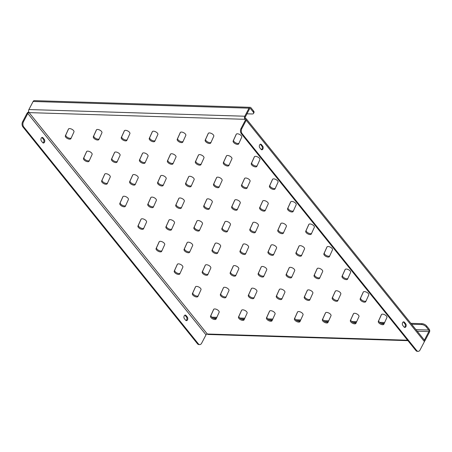<?xml version="1.0" encoding="UTF-8"?>
<svg xmlns="http://www.w3.org/2000/svg" width="452" height="452" viewBox="0 0 452 452"><rect width="100%" height="100%" fill="white"/><g stroke="black" fill="none" stroke-linecap="round" stroke-linejoin="round"><path stroke-width="0.68" d="M255.578 156.335A3.107 1.429 -152.4 0 0 254.369 156.81A3.107 1.429 -152.4 0 0 254.352 156.844L251.295 163.59A3.107 1.429 -152.4 0 0 253.442 166.279A3.107 1.429 -152.4 0 0 256.826 166.438A3.107 1.429 -152.4 0 0 256.838 166.404L259.894 159.658A3.107 1.429 -152.4 0 0 258.73 157.584A3.107 1.429 -152.4 0 0 255.578 156.335M237.43 133.792A3.107 1.429 -152.4 0 0 236.221 134.267A3.107 1.429 -152.4 0 0 236.204 134.3L233.147 141.047A3.107 1.429 -152.4 0 0 235.294 143.736A3.107 1.429 -152.4 0 0 238.679 143.894A3.107 1.429 -152.4 0 0 238.69 143.86L241.747 137.114A3.107 1.429 -152.4 0 0 240.583 135.041A3.107 1.429 -152.4 0 0 237.43 133.792M273.726 178.879A3.107 1.429 -152.4 0 0 272.516 179.354A3.107 1.429 -152.4 0 0 272.499 179.387L269.443 186.134A3.107 1.429 -152.4 0 0 271.59 188.823A3.107 1.429 -152.4 0 0 274.969 188.981A3.107 1.429 -152.4 0 0 274.985 188.947L278.042 182.201A3.107 1.429 -152.4 0 0 276.878 180.128A3.107 1.429 -152.4 0 0 273.726 178.879M291.873 201.422A3.107 1.429 -152.4 0 0 290.664 201.897A3.107 1.429 -152.4 0 0 290.647 201.931L287.591 208.677A3.107 1.429 -152.4 0 0 289.738 211.367A3.107 1.429 -152.4 0 0 293.116 211.525A3.107 1.429 -152.4 0 0 293.133 211.491L296.19 204.745A3.107 1.429 -152.4 0 0 295.026 202.677A3.107 1.429 -152.4 0 0 291.873 201.422M310.021 223.966A3.107 1.429 -152.4 0 0 308.812 224.446A3.107 1.429 -152.4 0 0 308.795 224.474L305.738 231.221A3.107 1.429 -152.4 0 0 307.885 233.916A3.107 1.429 -152.4 0 0 311.264 234.068A3.107 1.429 -152.4 0 0 311.281 234.034L314.338 227.294A3.107 1.429 -152.4 0 0 313.174 225.22A3.107 1.429 -152.4 0 0 310.021 223.966M328.169 246.515A3.107 1.429 -152.4 0 0 326.96 246.99A3.107 1.429 -152.4 0 0 326.943 247.024L323.886 253.764A3.107 1.429 -152.4 0 0 326.033 256.459A3.107 1.429 -152.4 0 0 329.412 256.612A3.107 1.429 -152.4 0 0 329.429 256.578L332.486 249.837A3.107 1.429 -152.4 0 0 331.322 247.764A3.107 1.429 -152.4 0 0 328.169 246.515M346.317 269.059A3.107 1.429 -152.4 0 0 345.108 269.533A3.107 1.429 -152.4 0 0 345.091 269.567L342.034 276.313A3.107 1.429 -152.4 0 0 344.181 279.003A3.107 1.429 -152.4 0 0 347.56 279.161A3.107 1.429 -152.4 0 0 347.577 279.127L350.633 272.381A3.107 1.429 -152.4 0 0 349.469 270.307A3.107 1.429 -152.4 0 0 346.317 269.059M364.465 291.602A3.107 1.429 -152.4 0 0 363.255 292.077A3.107 1.429 -152.4 0 0 363.238 292.111L360.182 298.857A3.107 1.429 -152.4 0 0 362.329 301.546A3.107 1.429 -152.4 0 0 365.708 301.704A3.107 1.429 -152.4 0 0 365.724 301.67L368.781 294.924A3.107 1.429 -152.4 0 0 367.617 292.851A3.107 1.429 -152.4 0 0 364.465 291.602M382.612 314.146A3.107 1.429 -152.4 0 0 381.403 314.62A3.107 1.429 -152.4 0 0 381.386 314.654L378.33 321.4A3.107 1.429 -152.4 0 0 380.477 324.09A3.107 1.429 -152.4 0 0 383.855 324.248A3.107 1.429 -152.4 0 0 383.872 324.214L386.929 317.468A3.107 1.429 -152.4 0 0 385.765 315.394A3.107 1.429 -152.4 0 0 382.612 314.146M209.468 132.922A3.107 1.429 -152.4 0 0 208.253 133.402A3.107 1.429 -152.4 0 0 208.236 133.436L205.185 140.176A3.107 1.429 -152.4 0 0 207.332 142.872A3.107 1.429 -152.4 0 0 210.711 143.024A3.107 1.429 -152.4 0 0 210.728 142.99L213.779 136.25A3.107 1.429 -152.4 0 0 212.615 134.176A3.107 1.429 -152.4 0 0 209.468 132.922M227.616 155.471A3.107 1.429 -152.4 0 0 226.401 155.946A3.107 1.429 -152.4 0 0 226.384 155.98L223.333 162.72A3.107 1.429 -152.4 0 0 225.48 165.415A3.107 1.429 -152.4 0 0 228.859 165.568A3.107 1.429 -152.4 0 0 228.876 165.539L231.927 158.793A3.107 1.429 -152.4 0 0 230.763 156.72A3.107 1.429 -152.4 0 0 227.616 155.471M245.764 178.015A3.107 1.429 -152.4 0 0 244.549 178.489A3.107 1.429 -152.4 0 0 244.532 178.523L241.481 185.269A3.107 1.429 -152.4 0 0 243.628 187.959A3.107 1.429 -152.4 0 0 247.007 188.117A3.107 1.429 -152.4 0 0 247.024 188.083L250.075 181.337A3.107 1.429 -152.4 0 0 248.911 179.263A3.107 1.429 -152.4 0 0 245.764 178.015M263.911 200.558A3.107 1.429 -152.4 0 0 262.697 201.033A3.107 1.429 -152.4 0 0 262.68 201.067L259.629 207.813A3.107 1.429 -152.4 0 0 261.77 210.502A3.107 1.429 -152.4 0 0 265.154 210.66A3.107 1.429 -152.4 0 0 265.171 210.626L268.222 203.88A3.107 1.429 -152.4 0 0 267.059 201.807A3.107 1.429 -152.4 0 0 263.911 200.558M282.059 223.102A3.107 1.429 -152.4 0 0 280.845 223.576A3.107 1.429 -152.4 0 0 280.828 223.61L277.777 230.356A3.107 1.429 -152.4 0 0 279.918 233.046A3.107 1.429 -152.4 0 0 283.302 233.204A3.107 1.429 -152.4 0 0 283.319 233.17L286.37 226.424A3.107 1.429 -152.4 0 0 285.206 224.35A3.107 1.429 -152.4 0 0 282.059 223.102M300.207 245.645A3.107 1.429 -152.4 0 0 298.992 246.12A3.107 1.429 -152.4 0 0 298.975 246.154L295.924 252.9A3.107 1.429 -152.4 0 0 298.066 255.589A3.107 1.429 -152.4 0 0 301.45 255.747A3.107 1.429 -152.4 0 0 301.467 255.713L304.518 248.967A3.107 1.429 -152.4 0 0 303.354 246.899A3.107 1.429 -152.4 0 0 300.207 245.645M318.355 268.189A3.107 1.429 -152.4 0 0 317.14 268.669A3.107 1.429 -152.4 0 0 317.123 268.697L314.072 275.443A3.107 1.429 -152.4 0 0 316.214 278.138A3.107 1.429 -152.4 0 0 319.598 278.291A3.107 1.429 -152.4 0 0 319.615 278.257L322.666 271.516A3.107 1.429 -152.4 0 0 321.502 269.443A3.107 1.429 -152.4 0 0 318.355 268.189M336.503 290.732A3.107 1.429 -152.4 0 0 335.288 291.212A3.107 1.429 -152.4 0 0 335.271 291.246L332.22 297.987A3.107 1.429 -152.4 0 0 334.361 300.682A3.107 1.429 -152.4 0 0 337.746 300.834A3.107 1.429 -152.4 0 0 337.763 300.8L340.814 294.06A3.107 1.429 -152.4 0 0 339.65 291.986A3.107 1.429 -152.4 0 0 336.503 290.732M354.65 313.281A3.107 1.429 -152.4 0 0 353.436 313.756A3.107 1.429 -152.4 0 0 353.419 313.79L350.368 320.536A3.107 1.429 -152.4 0 0 352.509 323.225A3.107 1.429 -152.4 0 0 355.893 323.378A3.107 1.429 -152.4 0 0 355.91 323.349L358.961 316.603A3.107 1.429 -152.4 0 0 357.798 314.53A3.107 1.429 -152.4 0 0 354.65 313.281M181.501 132.057A3.107 1.429 -152.4 0 0 180.291 132.532A3.107 1.429 -152.4 0 0 180.275 132.566L177.218 139.312A3.107 1.429 -152.4 0 0 179.365 142.001A3.107 1.429 -152.4 0 0 182.744 142.16A3.107 1.429 -152.4 0 0 182.761 142.126L185.817 135.38A3.107 1.429 -152.4 0 0 184.653 133.312A3.107 1.429 -152.4 0 0 181.501 132.057M199.648 154.601A3.107 1.429 -152.4 0 0 198.439 155.076A3.107 1.429 -152.4 0 0 198.422 155.109L195.366 161.856A3.107 1.429 -152.4 0 0 197.513 164.551A3.107 1.429 -152.4 0 0 200.891 164.703A3.107 1.429 -152.4 0 0 200.908 164.669L203.965 157.923A3.107 1.429 -152.4 0 0 202.801 155.855A3.107 1.429 -152.4 0 0 199.648 154.601M217.796 177.144A3.107 1.429 -152.4 0 0 216.587 177.625A3.107 1.429 -152.4 0 0 216.57 177.659L213.513 184.399A3.107 1.429 -152.4 0 0 215.66 187.094A3.107 1.429 -152.4 0 0 219.039 187.247A3.107 1.429 -152.4 0 0 219.056 187.213L222.113 180.472A3.107 1.429 -152.4 0 0 220.949 178.399A3.107 1.429 -152.4 0 0 217.796 177.144M235.944 199.694A3.107 1.429 -152.4 0 0 234.735 200.168A3.107 1.429 -152.4 0 0 234.718 200.202L231.661 206.943A3.107 1.429 -152.4 0 0 233.808 209.638A3.107 1.429 -152.4 0 0 237.187 209.79A3.107 1.429 -152.4 0 0 237.204 209.762L240.261 203.016A3.107 1.429 -152.4 0 0 239.097 200.942A3.107 1.429 -152.4 0 0 235.944 199.694M254.092 222.237A3.107 1.429 -152.4 0 0 252.883 222.712A3.107 1.429 -152.4 0 0 252.866 222.746L249.809 229.492A3.107 1.429 -152.4 0 0 251.956 232.181A3.107 1.429 -152.4 0 0 255.335 232.339A3.107 1.429 -152.4 0 0 255.352 232.305L258.408 225.559A3.107 1.429 -152.4 0 0 257.244 223.486A3.107 1.429 -152.4 0 0 254.092 222.237M272.24 244.781A3.107 1.429 -152.4 0 0 271.03 245.255A3.107 1.429 -152.4 0 0 271.014 245.289L267.957 252.035A3.107 1.429 -152.4 0 0 270.104 254.725A3.107 1.429 -152.4 0 0 273.483 254.883A3.107 1.429 -152.4 0 0 273.5 254.849L276.556 248.103A3.107 1.429 -152.4 0 0 275.392 246.029A3.107 1.429 -152.4 0 0 272.24 244.781M290.387 267.324A3.107 1.429 -152.4 0 0 289.178 267.799A3.107 1.429 -152.4 0 0 289.161 267.833L286.105 274.579A3.107 1.429 -152.4 0 0 288.252 277.268A3.107 1.429 -152.4 0 0 291.63 277.426A3.107 1.429 -152.4 0 0 291.647 277.392L294.704 270.646A3.107 1.429 -152.4 0 0 293.534 268.573A3.107 1.429 -152.4 0 0 290.387 267.324M308.535 289.868A3.107 1.429 -152.4 0 0 307.326 290.342A3.107 1.429 -152.4 0 0 307.309 290.376L304.252 297.122A3.107 1.429 -152.4 0 0 306.399 299.812A3.107 1.429 -152.4 0 0 309.778 299.97A3.107 1.429 -152.4 0 0 309.795 299.936L312.852 293.19A3.107 1.429 -152.4 0 0 311.682 291.122A3.107 1.429 -152.4 0 0 308.535 289.868M326.683 312.411A3.107 1.429 -152.4 0 0 325.474 312.891A3.107 1.429 -152.4 0 0 325.457 312.92L322.4 319.666A3.107 1.429 -152.4 0 0 324.547 322.361A3.107 1.429 -152.4 0 0 327.926 322.513A3.107 1.429 -152.4 0 0 327.943 322.479L331 315.739A3.107 1.429 -152.4 0 0 329.83 313.665A3.107 1.429 -152.4 0 0 326.683 312.411M153.539 131.193A3.107 1.429 -152.4 0 0 152.324 131.668A3.107 1.429 -152.4 0 0 152.307 131.701L149.256 138.448A3.107 1.429 -152.4 0 0 151.397 141.137A3.107 1.429 -152.4 0 0 154.782 141.295A3.107 1.429 -152.4 0 0 154.799 141.261L157.85 134.515A3.107 1.429 -152.4 0 0 156.686 132.442A3.107 1.429 -152.4 0 0 153.539 131.193M171.687 153.737A3.107 1.429 -152.4 0 0 170.472 154.211A3.107 1.429 -152.4 0 0 170.455 154.245L167.404 160.991A3.107 1.429 -152.4 0 0 169.545 163.68A3.107 1.429 -152.4 0 0 172.93 163.839A3.107 1.429 -152.4 0 0 172.946 163.805L175.997 157.059A3.107 1.429 -152.4 0 0 174.834 154.985A3.107 1.429 -152.4 0 0 171.687 153.737M189.834 176.28A3.107 1.429 -152.4 0 0 188.62 176.755A3.107 1.429 -152.4 0 0 188.603 176.788L185.552 183.535A3.107 1.429 -152.4 0 0 187.693 186.224A3.107 1.429 -152.4 0 0 191.077 186.382A3.107 1.429 -152.4 0 0 191.094 186.348L194.145 179.602A3.107 1.429 -152.4 0 0 192.981 177.534A3.107 1.429 -152.4 0 0 189.834 176.28M207.982 198.823A3.107 1.429 -152.4 0 0 206.767 199.298A3.107 1.429 -152.4 0 0 206.75 199.332L203.699 206.078A3.107 1.429 -152.4 0 0 205.841 208.773A3.107 1.429 -152.4 0 0 209.225 208.926A3.107 1.429 -152.4 0 0 209.242 208.892L212.293 202.146A3.107 1.429 -152.4 0 0 211.129 200.078A3.107 1.429 -152.4 0 0 207.982 198.823M226.13 221.367A3.107 1.429 -152.4 0 0 224.915 221.847A3.107 1.429 -152.4 0 0 224.898 221.881L221.847 228.622A3.107 1.429 -152.4 0 0 223.989 231.317A3.107 1.429 -152.4 0 0 227.373 231.469A3.107 1.429 -152.4 0 0 227.39 231.435L230.441 224.695A3.107 1.429 -152.4 0 0 229.277 222.621A3.107 1.429 -152.4 0 0 226.13 221.367M244.278 243.916A3.107 1.429 -152.4 0 0 243.063 244.391A3.107 1.429 -152.4 0 0 243.046 244.425L239.995 251.165A3.107 1.429 -152.4 0 0 242.136 253.86A3.107 1.429 -152.4 0 0 245.521 254.013A3.107 1.429 -152.4 0 0 245.538 253.984L248.589 247.238A3.107 1.429 -152.4 0 0 247.425 245.165A3.107 1.429 -152.4 0 0 244.278 243.916M262.426 266.46A3.107 1.429 -152.4 0 0 261.211 266.934A3.107 1.429 -152.4 0 0 261.194 266.968L258.143 273.714A3.107 1.429 -152.4 0 0 260.284 276.404A3.107 1.429 -152.4 0 0 263.669 276.562A3.107 1.429 -152.4 0 0 263.685 276.528L266.736 269.782A3.107 1.429 -152.4 0 0 265.573 267.708A3.107 1.429 -152.4 0 0 262.426 266.46M280.573 289.003A3.107 1.429 -152.4 0 0 279.359 289.478A3.107 1.429 -152.4 0 0 279.342 289.512L276.291 296.258A3.107 1.429 -152.4 0 0 278.432 298.947A3.107 1.429 -152.4 0 0 281.816 299.105A3.107 1.429 -152.4 0 0 281.833 299.071L284.884 292.325A3.107 1.429 -152.4 0 0 283.72 290.252A3.107 1.429 -152.4 0 0 280.573 289.003M298.721 311.547A3.107 1.429 -152.4 0 0 297.506 312.021A3.107 1.429 -152.4 0 0 297.489 312.055L294.438 318.801A3.107 1.429 -152.4 0 0 296.58 321.491A3.107 1.429 -152.4 0 0 299.964 321.649A3.107 1.429 -152.4 0 0 299.981 321.615L303.032 314.869A3.107 1.429 -152.4 0 0 301.868 312.795A3.107 1.429 -152.4 0 0 298.721 311.547M125.571 130.323A3.107 1.429 -152.4 0 0 124.362 130.803A3.107 1.429 -152.4 0 0 124.345 130.837L121.289 137.577A3.107 1.429 -152.4 0 0 123.436 140.273A3.107 1.429 -152.4 0 0 126.814 140.425A3.107 1.429 -152.4 0 0 126.831 140.391L129.888 133.651A3.107 1.429 -152.4 0 0 128.724 131.577A3.107 1.429 -152.4 0 0 125.571 130.323M143.719 152.872A3.107 1.429 -152.4 0 0 142.51 153.347A3.107 1.429 -152.4 0 0 142.493 153.381L139.436 160.127A3.107 1.429 -152.4 0 0 141.583 162.816A3.107 1.429 -152.4 0 0 144.962 162.969A3.107 1.429 -152.4 0 0 144.979 162.94L148.036 156.194A3.107 1.429 -152.4 0 0 146.872 154.121A3.107 1.429 -152.4 0 0 143.719 152.872M161.867 175.416A3.107 1.429 -152.4 0 0 160.658 175.89A3.107 1.429 -152.4 0 0 160.641 175.924L157.584 182.67A3.107 1.429 -152.4 0 0 159.731 185.36A3.107 1.429 -152.4 0 0 163.11 185.518A3.107 1.429 -152.4 0 0 163.127 185.484L166.183 178.738A3.107 1.429 -152.4 0 0 165.014 176.664A3.107 1.429 -152.4 0 0 161.867 175.416M180.015 197.959A3.107 1.429 -152.4 0 0 178.806 198.434A3.107 1.429 -152.4 0 0 178.789 198.468L175.732 205.214A3.107 1.429 -152.4 0 0 177.879 207.903A3.107 1.429 -152.4 0 0 181.258 208.061A3.107 1.429 -152.4 0 0 181.275 208.027L184.331 201.281A3.107 1.429 -152.4 0 0 183.162 199.208A3.107 1.429 -152.4 0 0 180.015 197.959M198.162 220.503A3.107 1.429 -152.4 0 0 196.953 220.977A3.107 1.429 -152.4 0 0 196.936 221.011L193.88 227.757A3.107 1.429 -152.4 0 0 196.027 230.447A3.107 1.429 -152.4 0 0 199.405 230.605A3.107 1.429 -152.4 0 0 199.422 230.571L202.479 223.825A3.107 1.429 -152.4 0 0 201.309 221.757A3.107 1.429 -152.4 0 0 198.162 220.503M216.31 243.046A3.107 1.429 -152.4 0 0 215.101 243.521A3.107 1.429 -152.4 0 0 215.084 243.555L212.028 250.301A3.107 1.429 -152.4 0 0 214.175 252.996A3.107 1.429 -152.4 0 0 217.553 253.148A3.107 1.429 -152.4 0 0 217.57 253.114L220.627 246.368A3.107 1.429 -152.4 0 0 219.457 244.3A3.107 1.429 -152.4 0 0 216.31 243.046M234.458 265.59A3.107 1.429 -152.4 0 0 233.249 266.07A3.107 1.429 -152.4 0 0 233.232 266.104L230.175 272.844A3.107 1.429 -152.4 0 0 232.322 275.539A3.107 1.429 -152.4 0 0 235.701 275.692A3.107 1.429 -152.4 0 0 235.718 275.658L238.775 268.917A3.107 1.429 -152.4 0 0 237.605 266.844A3.107 1.429 -152.4 0 0 234.458 265.59M252.606 288.139A3.107 1.429 -152.4 0 0 251.397 288.613A3.107 1.429 -152.4 0 0 251.38 288.647L248.323 295.388A3.107 1.429 -152.4 0 0 250.47 298.083A3.107 1.429 -152.4 0 0 253.849 298.235A3.107 1.429 -152.4 0 0 253.866 298.207L256.922 291.461A3.107 1.429 -152.4 0 0 255.753 289.387A3.107 1.429 -152.4 0 0 252.606 288.139M270.754 310.682A3.107 1.429 -152.4 0 0 269.545 311.157A3.107 1.429 -152.4 0 0 269.528 311.191L266.471 317.937A3.107 1.429 -152.4 0 0 268.618 320.626A3.107 1.429 -152.4 0 0 271.997 320.784A3.107 1.429 -152.4 0 0 272.014 320.75L275.07 314.004A3.107 1.429 -152.4 0 0 273.901 311.931A3.107 1.429 -152.4 0 0 270.754 310.682M97.609 129.458A3.107 1.429 -152.4 0 0 96.395 129.933A3.107 1.429 -152.4 0 0 96.378 129.967L93.327 136.713A3.107 1.429 -152.4 0 0 95.468 139.402A3.107 1.429 -152.4 0 0 98.852 139.561A3.107 1.429 -152.4 0 0 98.869 139.527L101.92 132.781A3.107 1.429 -152.4 0 0 100.756 130.713A3.107 1.429 -152.4 0 0 97.609 129.458M115.757 152.002A3.107 1.429 -152.4 0 0 114.542 152.482A3.107 1.429 -152.4 0 0 114.525 152.51L111.474 159.257A3.107 1.429 -152.4 0 0 113.616 161.952A3.107 1.429 -152.4 0 0 117 162.104A3.107 1.429 -152.4 0 0 117.017 162.07L120.068 155.33A3.107 1.429 -152.4 0 0 118.904 153.256A3.107 1.429 -152.4 0 0 115.757 152.002M133.905 174.545A3.107 1.429 -152.4 0 0 132.69 175.026A3.107 1.429 -152.4 0 0 132.673 175.06L129.622 181.8A3.107 1.429 -152.4 0 0 131.764 184.495A3.107 1.429 -152.4 0 0 135.148 184.648A3.107 1.429 -152.4 0 0 135.165 184.614L138.216 177.873A3.107 1.429 -152.4 0 0 137.052 175.8A3.107 1.429 -152.4 0 0 133.905 174.545M152.053 197.095A3.107 1.429 -152.4 0 0 150.838 197.569A3.107 1.429 -152.4 0 0 150.821 197.603L147.77 204.349A3.107 1.429 -152.4 0 0 149.911 207.039A3.107 1.429 -152.4 0 0 153.296 207.191A3.107 1.429 -152.4 0 0 153.313 207.163L156.364 200.417A3.107 1.429 -152.4 0 0 155.2 198.343A3.107 1.429 -152.4 0 0 152.053 197.095M170.201 219.638A3.107 1.429 -152.4 0 0 168.986 220.113A3.107 1.429 -152.4 0 0 168.969 220.147L165.918 226.893A3.107 1.429 -152.4 0 0 168.059 229.582A3.107 1.429 -152.4 0 0 171.444 229.74A3.107 1.429 -152.4 0 0 171.461 229.706L174.512 222.96A3.107 1.429 -152.4 0 0 173.348 220.887A3.107 1.429 -152.4 0 0 170.201 219.638M188.348 242.182A3.107 1.429 -152.4 0 0 187.134 242.656A3.107 1.429 -152.4 0 0 187.117 242.69L184.066 249.436A3.107 1.429 -152.4 0 0 186.207 252.126A3.107 1.429 -152.4 0 0 189.591 252.284A3.107 1.429 -152.4 0 0 189.608 252.25L192.659 245.504A3.107 1.429 -152.4 0 0 191.495 243.43A3.107 1.429 -152.4 0 0 188.348 242.182M206.496 264.725A3.107 1.429 -152.4 0 0 205.281 265.2A3.107 1.429 -152.4 0 0 205.264 265.234L202.213 271.98A3.107 1.429 -152.4 0 0 204.355 274.669A3.107 1.429 -152.4 0 0 207.739 274.827A3.107 1.429 -152.4 0 0 207.756 274.793L210.807 268.047A3.107 1.429 -152.4 0 0 209.643 265.979A3.107 1.429 -152.4 0 0 206.496 264.725M224.644 287.269A3.107 1.429 -152.4 0 0 223.429 287.743A3.107 1.429 -152.4 0 0 223.412 287.777L220.361 294.523A3.107 1.429 -152.4 0 0 222.503 297.218A3.107 1.429 -152.4 0 0 225.887 297.371A3.107 1.429 -152.4 0 0 225.904 297.337L228.955 290.591A3.107 1.429 -152.4 0 0 227.791 288.523A3.107 1.429 -152.4 0 0 224.644 287.269M242.792 309.812A3.107 1.429 -152.4 0 0 241.577 310.292A3.107 1.429 -152.4 0 0 241.56 310.326L238.503 317.067A3.107 1.429 -152.4 0 0 240.65 319.762A3.107 1.429 -152.4 0 0 244.035 319.914A3.107 1.429 -152.4 0 0 244.052 319.88L247.103 313.14A3.107 1.429 -152.4 0 0 245.939 311.066A3.107 1.429 -152.4 0 0 242.792 309.812M69.642 128.594A3.107 1.429 -152.4 0 0 68.433 129.069A3.107 1.429 -152.4 0 0 68.416 129.102L65.359 135.849A3.107 1.429 -152.4 0 0 67.506 138.538A3.107 1.429 -152.4 0 0 70.885 138.696A3.107 1.429 -152.4 0 0 70.902 138.662L73.959 131.916A3.107 1.429 -152.4 0 0 72.789 129.843A3.107 1.429 -152.4 0 0 69.642 128.594M87.79 151.137A3.107 1.429 -152.4 0 0 86.581 151.612A3.107 1.429 -152.4 0 0 86.564 151.646L83.507 158.392A3.107 1.429 -152.4 0 0 85.654 161.082A3.107 1.429 -152.4 0 0 89.033 161.24A3.107 1.429 -152.4 0 0 89.05 161.206L92.106 154.46A3.107 1.429 -152.4 0 0 90.937 152.386A3.107 1.429 -152.4 0 0 87.79 151.137M105.937 173.681A3.107 1.429 -152.4 0 0 104.728 174.156A3.107 1.429 -152.4 0 0 104.711 174.189L101.655 180.936A3.107 1.429 -152.4 0 0 103.802 183.625A3.107 1.429 -152.4 0 0 107.18 183.783A3.107 1.429 -152.4 0 0 107.197 183.749L110.254 177.003A3.107 1.429 -152.4 0 0 109.085 174.935A3.107 1.429 -152.4 0 0 105.937 173.681M124.085 196.224A3.107 1.429 -152.4 0 0 122.876 196.705A3.107 1.429 -152.4 0 0 122.859 196.733L119.803 203.479A3.107 1.429 -152.4 0 0 121.95 206.174A3.107 1.429 -152.4 0 0 125.328 206.327A3.107 1.429 -152.4 0 0 125.345 206.293L128.402 199.552A3.107 1.429 -152.4 0 0 127.232 197.479A3.107 1.429 -152.4 0 0 124.085 196.224M142.233 218.768A3.107 1.429 -152.4 0 0 141.024 219.248A3.107 1.429 -152.4 0 0 141.007 219.282L137.95 226.023A3.107 1.429 -152.4 0 0 140.097 228.718A3.107 1.429 -152.4 0 0 143.476 228.87A3.107 1.429 -152.4 0 0 143.493 228.836L146.55 222.096A3.107 1.429 -152.4 0 0 145.38 220.022A3.107 1.429 -152.4 0 0 142.233 218.768M160.381 241.317A3.107 1.429 -152.4 0 0 159.166 241.792A3.107 1.429 -152.4 0 0 159.155 241.826L156.098 248.566A3.107 1.429 -152.4 0 0 158.245 251.261A3.107 1.429 -152.4 0 0 161.624 251.414A3.107 1.429 -152.4 0 0 161.641 251.385L164.697 244.639A3.107 1.429 -152.4 0 0 163.528 242.566A3.107 1.429 -152.4 0 0 160.381 241.317M178.529 263.861A3.107 1.429 -152.4 0 0 177.314 264.335A3.107 1.429 -152.4 0 0 177.303 264.369L174.246 271.115A3.107 1.429 -152.4 0 0 176.393 273.805A3.107 1.429 -152.4 0 0 179.772 273.963A3.107 1.429 -152.4 0 0 179.789 273.929L182.845 267.183A3.107 1.429 -152.4 0 0 181.676 265.109A3.107 1.429 -152.4 0 0 178.529 263.861M196.677 286.404A3.107 1.429 -152.4 0 0 195.462 286.879A3.107 1.429 -152.4 0 0 195.45 286.913L192.394 293.659A3.107 1.429 -152.4 0 0 194.541 296.348A3.107 1.429 -152.4 0 0 197.919 296.506A3.107 1.429 -152.4 0 0 197.936 296.472L200.993 289.726A3.107 1.429 -152.4 0 0 199.824 287.653A3.107 1.429 -152.4 0 0 196.677 286.404M214.824 308.948A3.107 1.429 -152.4 0 0 213.61 309.422A3.107 1.429 -152.4 0 0 213.598 309.456L210.542 316.202A3.107 1.429 -152.4 0 0 212.689 318.892A3.107 1.429 -152.4 0 0 216.067 319.05A3.107 1.429 -152.4 0 0 216.084 319.016L219.141 312.27A3.107 1.429 -152.4 0 0 217.971 310.196A3.107 1.429 -152.4 0 0 214.824 308.948M213.756 309.236L210.994 315.338A3.107 1.429 -152.4 0 0 212.915 317.909A3.107 1.429 -152.4 0 0 216.378 318.372M195.609 286.692L192.846 292.794A3.107 1.429 -152.4 0 0 194.767 295.365A3.107 1.429 -152.4 0 0 198.23 295.828M177.461 264.149L174.698 270.251A3.107 1.429 -152.4 0 0 176.619 272.822A3.107 1.429 -152.4 0 0 180.082 273.285M159.313 241.605L156.55 247.707A3.107 1.429 -152.4 0 0 158.471 250.278A3.107 1.429 -152.4 0 0 161.935 250.741M141.165 219.062L138.402 225.158A3.107 1.429 -152.4 0 0 140.323 227.735A3.107 1.429 -152.4 0 0 143.787 228.192M123.017 196.518L120.255 202.615A3.107 1.429 -152.4 0 0 122.176 205.191A3.107 1.429 -152.4 0 0 125.639 205.649M104.87 173.969L102.107 180.071A3.107 1.429 -152.4 0 0 104.028 182.642A3.107 1.429 -152.4 0 0 107.491 183.105M86.722 151.426L83.959 157.528A3.107 1.429 -152.4 0 0 85.88 160.098A3.107 1.429 -152.4 0 0 89.343 160.562M68.574 128.882L65.811 134.984A3.107 1.429 -152.4 0 0 67.732 137.555A3.107 1.429 -152.4 0 0 71.196 138.018M241.718 310.106L238.955 316.202A3.107 1.429 -152.4 0 0 240.882 318.779A3.107 1.429 -152.4 0 0 244.34 319.236M223.57 287.562L220.808 293.659A3.107 1.429 -152.4 0 0 222.734 296.229A3.107 1.429 -152.4 0 0 226.192 296.693M205.423 265.013L202.66 271.115A3.107 1.429 -152.4 0 0 204.587 273.686A3.107 1.429 -152.4 0 0 208.044 274.149M187.275 242.47L184.512 248.572A3.107 1.429 -152.4 0 0 186.439 251.142A3.107 1.429 -152.4 0 0 189.897 251.606M169.127 219.926L166.364 226.028A3.107 1.429 -152.4 0 0 168.291 228.599A3.107 1.429 -152.4 0 0 171.749 229.062M150.979 197.383L148.222 203.485A3.107 1.429 -152.4 0 0 150.143 206.055A3.107 1.429 -152.4 0 0 153.601 206.519M132.831 174.839L130.074 180.936A3.107 1.429 -152.4 0 0 131.995 183.512A3.107 1.429 -152.4 0 0 135.453 183.97M114.684 152.296L111.926 158.392A3.107 1.429 -152.4 0 0 113.847 160.968A3.107 1.429 -152.4 0 0 117.305 161.426M96.542 129.747L93.779 135.849A3.107 1.429 -152.4 0 0 95.7 138.419A3.107 1.429 -152.4 0 0 99.157 138.883M269.686 310.97L266.923 317.072A3.107 1.429 -152.4 0 0 268.844 319.643A3.107 1.429 -152.4 0 0 272.307 320.106M251.538 288.427L248.775 294.529A3.107 1.429 -152.4 0 0 250.696 297.1A3.107 1.429 -152.4 0 0 254.16 297.557M233.39 265.883L230.627 271.98A3.107 1.429 -152.4 0 0 232.548 274.556A3.107 1.429 -152.4 0 0 236.012 275.014M215.242 243.34L212.48 249.436A3.107 1.429 -152.4 0 0 214.401 252.007A3.107 1.429 -152.4 0 0 217.864 252.47M197.095 220.791L194.332 226.893A3.107 1.429 -152.4 0 0 196.253 229.463A3.107 1.429 -152.4 0 0 199.716 229.927M178.947 198.247L176.184 204.349A3.107 1.429 -152.4 0 0 178.105 206.92A3.107 1.429 -152.4 0 0 181.568 207.383M160.799 175.704L158.036 181.806A3.107 1.429 -152.4 0 0 159.957 184.376A3.107 1.429 -152.4 0 0 163.421 184.84M142.651 153.16L139.888 159.262A3.107 1.429 -152.4 0 0 141.809 161.833A3.107 1.429 -152.4 0 0 145.273 162.296M124.503 130.617L121.741 136.713A3.107 1.429 -152.4 0 0 123.667 139.289A3.107 1.429 -152.4 0 0 127.125 139.747M297.648 311.835L294.885 317.937A3.107 1.429 -152.4 0 0 296.811 320.508A3.107 1.429 -152.4 0 0 300.269 320.971M279.5 289.291L276.743 295.393A3.107 1.429 -152.4 0 0 278.664 297.964A3.107 1.429 -152.4 0 0 282.121 298.427M261.352 266.748L258.595 272.85A3.107 1.429 -152.4 0 0 260.516 275.421A3.107 1.429 -152.4 0 0 263.974 275.884M243.204 244.204L240.447 250.306A3.107 1.429 -152.4 0 0 242.368 252.877A3.107 1.429 -152.4 0 0 245.826 253.335M225.062 221.661L222.299 227.757A3.107 1.429 -152.4 0 0 224.22 230.334A3.107 1.429 -152.4 0 0 227.678 230.791M206.914 199.117L204.151 205.214A3.107 1.429 -152.4 0 0 206.072 207.784A3.107 1.429 -152.4 0 0 209.53 208.248M188.767 176.568L186.004 182.67A3.107 1.429 -152.4 0 0 187.925 185.241A3.107 1.429 -152.4 0 0 191.382 185.704M170.619 154.025L167.856 160.127A3.107 1.429 -152.4 0 0 169.777 162.697A3.107 1.429 -152.4 0 0 173.235 163.161M152.471 131.481L149.708 137.583A3.107 1.429 -152.4 0 0 151.629 140.154A3.107 1.429 -152.4 0 0 155.087 140.617M325.615 312.705L322.852 318.801A3.107 1.429 -152.4 0 0 324.773 321.378A3.107 1.429 -152.4 0 0 328.237 321.835M307.467 290.161L304.704 296.258A3.107 1.429 -152.4 0 0 306.625 298.828A3.107 1.429 -152.4 0 0 310.089 299.292M289.32 267.612L286.557 273.714A3.107 1.429 -152.4 0 0 288.478 276.285A3.107 1.429 -152.4 0 0 291.941 276.748M271.172 245.069L268.409 251.171A3.107 1.429 -152.4 0 0 270.33 253.742A3.107 1.429 -152.4 0 0 273.793 254.205M253.024 222.525L250.261 228.627A3.107 1.429 -152.4 0 0 252.188 231.198A3.107 1.429 -152.4 0 0 255.646 231.661M234.876 199.982L232.113 206.084A3.107 1.429 -152.4 0 0 234.04 208.654A3.107 1.429 -152.4 0 0 237.498 209.112M216.728 177.438L213.965 183.535A3.107 1.429 -152.4 0 0 215.892 186.111A3.107 1.429 -152.4 0 0 219.35 186.569M198.581 154.895L195.818 160.991A3.107 1.429 -152.4 0 0 197.744 163.562A3.107 1.429 -152.4 0 0 201.202 164.025M180.433 132.346L177.67 138.448A3.107 1.429 -152.4 0 0 179.597 141.018A3.107 1.429 -152.4 0 0 183.054 141.482M353.583 313.569L350.82 319.671A3.107 1.429 -152.4 0 0 352.741 322.242A3.107 1.429 -152.4 0 0 356.199 322.705M335.435 291.026L332.672 297.122A3.107 1.429 -152.4 0 0 334.593 299.699A3.107 1.429 -152.4 0 0 338.051 300.156M317.287 268.482L314.524 274.579A3.107 1.429 -152.4 0 0 316.445 277.155A3.107 1.429 -152.4 0 0 319.903 277.613M299.139 245.939L296.376 252.035A3.107 1.429 -152.4 0 0 298.297 254.606A3.107 1.429 -152.4 0 0 301.755 255.069M280.991 223.39L278.229 229.492A3.107 1.429 -152.4 0 0 280.15 232.062A3.107 1.429 -152.4 0 0 283.607 232.526M262.844 200.846L260.081 206.948A3.107 1.429 -152.4 0 0 262.002 209.519A3.107 1.429 -152.4 0 0 265.46 209.982M244.696 178.303L241.933 184.405A3.107 1.429 -152.4 0 0 243.854 186.975A3.107 1.429 -152.4 0 0 247.312 187.439M226.548 155.759L223.785 161.861A3.107 1.429 -152.4 0 0 225.706 164.432A3.107 1.429 -152.4 0 0 229.17 164.89M208.4 133.216L205.637 139.312A3.107 1.429 -152.4 0 0 207.558 141.888A3.107 1.429 -152.4 0 0 211.022 142.346M381.544 314.434L378.782 320.536A3.107 1.429 -152.4 0 0 380.703 323.107A3.107 1.429 -152.4 0 0 384.166 323.57M363.397 291.89L360.634 297.992A3.107 1.429 -152.4 0 0 362.56 300.563A3.107 1.429 -152.4 0 0 366.018 301.026M345.249 269.347L342.486 275.449A3.107 1.429 -152.4 0 0 344.413 278.02A3.107 1.429 -152.4 0 0 347.87 278.483M327.101 246.803L324.338 252.905A3.107 1.429 -152.4 0 0 326.265 255.476A3.107 1.429 -152.4 0 0 329.723 255.934M308.953 224.26L306.19 230.356A3.107 1.429 -152.4 0 0 308.117 232.933A3.107 1.429 -152.4 0 0 311.575 233.39M290.805 201.716L288.043 207.813A3.107 1.429 -152.4 0 0 289.969 210.383A3.107 1.429 -152.4 0 0 293.427 210.847M272.658 179.167L269.895 185.269A3.107 1.429 -152.4 0 0 271.822 187.84A3.107 1.429 -152.4 0 0 275.279 188.303M407.93 340.661L208.14 334.474A2.192 1.412 -88.2 0 1 207.304 334.005L29.092 112.621A2.192 1.412 -88.2 0 1 28.911 109.542L244.798 116.226A2.192 1.412 91.8 0 0 244.984 119.311L245.436 118.447A1.096 0.706 91.8 0 1 245.34 116.904L249.555 108.842A1.096 0.706 91.8 0 1 250.137 108.423A1.096 0.706 91.8 0 1 250.555 108.655L253.092 111.813L253.544 110.949L251.001 107.791A2.192 1.412 91.8 0 0 250.171 107.327A2.192 1.412 91.8 0 0 249.012 108.169L244.798 116.226M254.51 156.624L251.747 162.726A3.107 1.429 -152.4 0 0 253.674 165.296A3.107 1.429 -152.4 0 0 257.132 165.76M236.362 134.08L233.599 140.182A3.107 1.429 -152.4 0 0 235.526 142.753A3.107 1.429 -152.4 0 0 238.984 143.216M249.012 108.169L33.12 101.48L28.911 109.542M426.671 326.022L426.225 326.886A3.656 1.678 -152.4 0 0 421.609 324.542L422.061 323.683A3.656 1.678 27.6 0 1 426.671 326.022L429.214 329.18A2.192 1.412 91.8 0 1 429.4 332.26L425.185 340.322A2.192 1.412 91.8 0 1 424.637 340.972M417.241 331.22L428.858 331.582L424.643 339.644L424.004 339.621M424.309 340.006A1.096 0.706 91.8 0 0 424.643 339.644M428.858 331.582A1.096 0.706 91.8 0 0 428.762 330.039L415.97 329.644M422.061 323.683L410.891 323.333M384.641 322.519L379.657 322.366M356.673 321.654L351.69 321.502M328.711 320.79L323.728 320.637M300.744 319.926L295.761 319.767M272.782 319.055L267.799 318.903M244.814 318.191L239.831 318.038M216.853 317.327L211.869 317.168M426.225 326.886L428.762 330.039M421.609 324.542L411.614 324.237M384.245 323.389L381.047 323.287M356.283 322.519L353.085 322.423M328.316 321.654L325.118 321.553M300.354 320.79L297.156 320.688M272.387 319.92L269.189 319.824M244.425 319.055L241.227 318.959M216.457 318.191L213.259 318.089M33.12 101.48A2.192 1.412 -88.2 0 1 34.279 100.638L250.171 107.327M253.544 110.949A3.656 1.678 27.6 0 1 253.99 112.559L253.538 113.418A3.656 1.678 -152.4 0 0 253.092 111.813M246.956 113.819L252.109 113.977A3.656 1.678 -152.4 0 0 253.538 113.418M241.006 128.549L241.843 128.571L246.21 120.226A2.192 1.345 -38.8 0 0 246.244 118.797L424.451 340.181A2.192 1.345 141.2 0 1 424.422 341.61L420.055 349.961A3.656 2.356 91.8 0 1 418.128 351.362L417.286 351.334A3.656 2.356 -88.2 0 1 415.896 350.56L241.317 133.679A3.656 2.356 -88.2 0 1 241.006 128.549L245.368 120.198A1.096 0.672 -38.8 0 0 245.385 119.486A1.096 0.672 -38.8 0 0 244.984 119.311L245.47 119.916M246.244 118.797A2.192 1.345 -38.8 0 0 245.436 118.447M261.064 149.358A2.011 1.294 91.8 0 0 261.827 149.787A2.011 1.294 91.8 0 0 263.098 148.448A2.011 1.294 91.8 0 0 262.719 146.194L261.448 144.612A2.011 1.294 91.8 0 0 260.68 144.188A2.011 1.294 91.8 0 0 259.408 145.521A2.011 1.294 91.8 0 0 259.793 147.781L261.064 149.358M404.45 322.265A2.011 1.294 91.8 0 0 403.687 321.835A2.011 1.294 91.8 0 0 402.416 323.174A2.011 1.294 91.8 0 0 402.794 325.429L404.065 327.011A2.011 1.294 91.8 0 0 404.828 327.434A2.011 1.294 91.8 0 0 406.099 326.101A2.011 1.294 91.8 0 0 405.721 323.841L404.45 322.265L403.613 322.236A2.011 1.294 91.8 0 0 403.263 321.931M241.843 128.571A3.656 2.356 91.8 0 0 242.153 133.707L241.317 133.679M415.896 350.56L416.733 350.582L242.153 133.707M416.733 350.582A3.656 2.356 91.8 0 0 418.128 351.362M261.409 149.663A2.011 1.294 91.8 0 0 262.318 148.103A2.011 1.294 91.8 0 0 261.877 146.165L260.606 144.589A2.011 1.294 91.8 0 0 260.256 144.284M404.416 327.316A2.011 1.294 91.8 0 0 405.325 325.756A2.011 1.294 91.8 0 0 404.885 323.818L403.613 322.236M244.984 119.311L29.092 112.621A1.096 0.672 -38.8 0 0 27.804 113.458L23.436 121.808A3.656 2.356 91.8 0 0 23.747 126.944L198.332 343.819A3.656 2.356 91.8 0 0 199.722 344.593A3.656 2.356 91.8 0 0 201.648 343.192L206.016 334.847A1.096 0.672 141.2 0 1 207.304 334.005L407.568 340.209M28.725 111.91A2.192 1.345 -38.8 0 0 26.967 113.435L22.6 121.78L23.436 121.808M41.855 137.515A2.011 1.294 -88.2 0 1 42.2 137.82L43.471 139.402A2.011 1.294 -88.2 0 1 43.912 141.34A2.011 1.294 -88.2 0 1 43.008 142.9M184.857 315.168A2.011 1.294 -88.2 0 1 185.207 315.473L186.478 317.05A2.011 1.294 -88.2 0 1 186.919 318.988A2.011 1.294 -88.2 0 1 186.009 320.547M199.722 344.593L198.88 344.571A3.656 2.356 -88.2 0 1 197.49 343.791L198.332 343.819M23.747 126.944L22.911 126.916L197.49 343.791M22.911 126.916A3.656 2.356 -88.2 0 1 22.6 121.78M42.657 142.595A2.011 1.294 91.8 0 0 43.42 143.024A2.011 1.294 91.8 0 0 44.691 141.685A2.011 1.294 91.8 0 0 44.313 139.425L43.042 137.849A2.011 1.294 91.8 0 0 42.273 137.419A2.011 1.294 91.8 0 0 41.002 138.758A2.011 1.294 91.8 0 0 41.386 141.018L42.657 142.595M186.043 315.496A2.011 1.294 91.8 0 0 185.28 315.072A2.011 1.294 91.8 0 0 184.009 316.406A2.011 1.294 91.8 0 0 184.388 318.666L185.659 320.242A2.011 1.294 91.8 0 0 186.427 320.671A2.011 1.294 91.8 0 0 187.699 319.332A2.011 1.294 91.8 0 0 187.314 317.078L186.043 315.496L185.207 315.473M210.994 315.338L210.542 316.202M192.846 292.794L192.394 293.659M174.698 270.251L174.246 271.115M156.55 247.707L156.098 248.566M138.402 225.158L137.95 226.023M120.255 202.615L119.803 203.479M102.107 180.071L101.655 180.936M83.959 157.528L83.507 158.392M65.811 134.984L65.359 135.849M238.955 316.202L238.503 317.067M220.808 293.659L220.361 294.523M202.66 271.115L202.213 271.98M184.512 248.572L184.066 249.436M166.364 226.028L165.918 226.893M148.222 203.485L147.77 204.349M130.074 180.936L129.622 181.8M111.926 158.392L111.474 159.257M93.779 135.849L93.327 136.713M266.923 317.072L266.471 317.937M248.775 294.529L248.323 295.388M230.627 271.98L230.175 272.844M212.48 249.436L212.028 250.301M194.332 226.893L193.88 227.757M176.184 204.349L175.732 205.214M158.036 181.806L157.584 182.67M139.888 159.262L139.436 160.127M121.741 136.713L121.289 137.577M294.885 317.937L294.438 318.801M276.743 295.393L276.291 296.258M258.595 272.85L258.143 273.714M240.447 250.306L239.995 251.165M222.299 227.757L221.847 228.622M204.151 205.214L203.699 206.078M186.004 182.67L185.552 183.535M167.856 160.127L167.404 160.991M149.708 137.583L149.256 138.448M322.852 318.801L322.4 319.666M304.704 296.258L304.252 297.122M286.557 273.714L286.105 274.579M268.409 251.171L267.957 252.035M250.261 228.627L249.809 229.492M232.113 206.084L231.661 206.943M213.965 183.535L213.513 184.399M195.818 160.991L195.366 161.856M177.67 138.448L177.218 139.312M350.82 319.671L350.368 320.536M332.672 297.122L332.22 297.987M314.524 274.579L314.072 275.443M296.376 252.035L295.924 252.9M278.229 229.492L277.777 230.356M260.081 206.948L259.629 207.813M241.933 184.405L241.481 185.269M223.785 161.861L223.333 162.72M205.637 139.312L205.185 140.176M378.782 320.536L378.33 321.4M360.634 297.992L360.182 298.857M342.486 275.449L342.034 276.313M324.338 252.905L323.886 253.764M306.19 230.356L305.738 231.221M288.043 207.813L287.591 208.677M269.895 185.269L269.443 186.134M249.702 108.633L250.555 108.655M424.422 341.61L246.21 120.226M27.804 113.458L206.016 334.847M233.599 140.182L233.147 141.047M251.747 162.726L251.295 163.59M186.478 317.05L187.314 317.078M42.2 137.82L43.042 137.849M43.471 139.402L44.313 139.425M404.885 323.818L405.721 323.841M261.877 146.165L262.719 146.194M260.606 144.589L261.448 144.612"/></g></svg>
